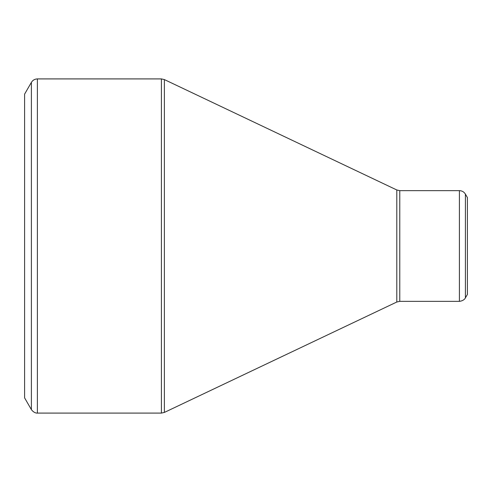 <?xml version="1.0" encoding="UTF-8"?>
<svg xmlns="http://www.w3.org/2000/svg" width="492" height="492" viewBox="0 0 492 492"><rect width="100%" height="100%" fill="white"/><g stroke="black" fill="none" stroke-linecap="round" stroke-linejoin="round"><path stroke-width="0.74" d="M31.39 409.627L24.6 397.868L24.6 94.132L31.39 82.373C32.773 80.153 34.772 78.997 37.38 78.911L37.38 413.089C37.915 413.046 34.551 413.809 31.39 409.627L31.39 82.373M459.411 301.35L459.411 190.65C462.025 190.736 464.024 191.892 465.401 194.112L465.401 297.888C465.635 297.414 464.614 300.704 459.411 301.35L399.775 301.35L396.804 302.02L164.383 412.419L161.413 413.089L161.413 78.911L37.38 78.911M465.401 194.106L467.4 197.569L467.4 294.431L465.401 297.894M161.413 78.911L164.383 79.581L164.383 412.419M396.804 302.02L396.804 189.98L164.383 79.581M459.411 190.65L399.775 190.65L399.775 301.35M161.413 413.089L37.38 413.089M399.775 190.65L396.804 189.98"/></g></svg>
